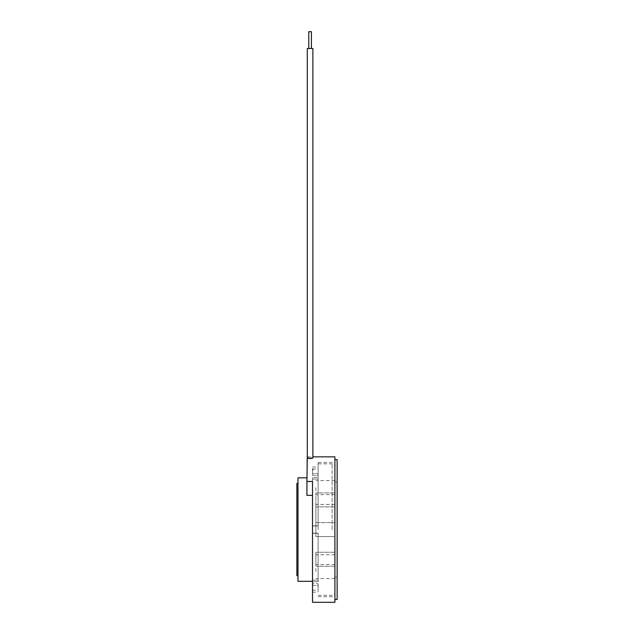 <?xml version="1.0" encoding="UTF-8"?>
<svg xmlns="http://www.w3.org/2000/svg" width="634" height="634" viewBox="0 0 634 634"><rect width="100%" height="100%" fill="white"/><g stroke="black" fill="none" stroke-linecap="round" stroke-linejoin="round"><path stroke-width="0.48" stroke-dasharray="3.17 2.38" d="M310.081 48.485L312.879 48.485L307.284 48.485L312.879 48.485L312.879 458.065L310.081 457.605L307.284 458.065C309.154 457.463 311.017 457.463 312.879 458.065C311.017 458.794 309.154 458.794 307.284 458.065L307.284 48.485L310.081 48.485M310.081 31.7L311.413 31.7L310.081 31.7M311.413 48.485L311.413 31.7L308.758 31.7L308.758 48.485M312.522 477.386L312.522 489.511L312.522 477.386L312.522 489.511L312.522 477.386L318.117 477.386L318.117 525.951L318.117 477.386L318.117 525.951L318.117 477.386L312.522 477.386M312.522 495.352L312.522 581.323L312.522 489.511L312.522 495.352L306.927 495.352L306.927 456.852M312.522 602.3L312.522 481.475L312.522 488.204L312.522 481.475L306.927 481.475M312.522 583.748L312.522 592.124L312.522 583.748L312.522 590.143L312.522 583.748L318.117 583.748L318.117 590.143L318.117 583.748L318.117 585.515L318.117 583.748L312.522 583.748M312.522 533.202L312.522 581.774L312.522 533.202L312.522 581.774L312.522 533.202L318.117 533.202L318.117 581.774L318.117 533.202L318.117 581.774L318.117 533.202L312.522 533.202M312.522 488.204L312.522 525.951L312.522 488.204M334.903 559.893L334.903 525.118L334.903 559.893M315.883 554.298L315.883 566.233L315.883 554.298M315.883 522.582L315.883 536.57L315.883 522.582L315.883 536.57L315.883 522.582L334.903 522.582L334.903 536.57L315.883 536.57L334.903 536.57L334.903 522.582L334.903 525.118L334.903 522.582L315.883 522.582M334.903 492.951L334.903 506.899L334.903 480.627L334.903 494.615L334.903 482.236L334.903 492.951L315.883 492.919L315.883 506.899L315.883 492.919L315.883 506.899L315.883 492.919L334.903 492.919M315.883 487.617L315.883 494.615L315.883 487.617M315.883 564.189L315.883 552.254L315.883 564.189M334.903 576.916L334.903 564.537L334.903 576.916M315.883 571.535L315.883 564.537L315.883 571.535M315.883 529.58L315.883 504.402L315.883 529.58M334.903 529.58L334.903 459.65L334.903 529.58M334.903 456.852L334.903 602.3M297.98 581.323L297.98 477.83M296.863 575.727L296.863 483.425M312.522 585.515L318.117 585.515L318.117 592.124L318.117 585.515L312.522 585.515M312.522 580.118L318.117 580.118L312.522 580.118M312.522 533.321L318.117 533.321L312.522 533.321M312.522 581.774L318.117 581.774L312.522 581.774M312.522 479.035L318.117 479.035L312.522 479.035M312.522 525.951L318.117 525.951L312.522 525.951M312.522 525.832L318.117 525.832L312.522 525.832M334.903 525.118L334.903 499.259L334.903 525.118M337.137 529.58L337.137 577.13L337.137 529.58M337.137 459.65L337.137 599.502M312.522 470.793L312.522 475.405L312.522 473.638L318.117 473.638L318.117 467.036L318.117 475.405L318.117 473.638L312.522 473.638L312.522 468.756L312.522 475.405L318.117 475.405L318.117 469.009L318.117 475.405L312.522 475.405L312.522 470.793M318.117 529.58L318.117 462.448L318.117 529.58M332.105 529.58L332.105 463.842L332.105 529.58M334.903 552.254L315.883 552.254L334.903 552.254M334.903 566.233L315.883 566.233L334.903 566.233M334.903 506.899L315.883 506.899L334.903 506.899M334.903 480.627L315.883 480.627M334.903 494.615L315.883 494.615M334.903 564.537L315.883 564.537M334.903 578.525L315.883 578.525M334.903 504.402L315.883 504.402M334.903 554.75L315.883 554.75M307.284 456.852L312.879 456.852M312.522 590.143L318.117 590.143M312.522 592.124L318.117 592.124M334.903 577.13L337.137 577.13M334.903 482.03L337.137 482.03M312.879 470.468L312.879 468.447L312.879 470.468M312.522 467.036L318.117 467.036M312.522 469.009L318.117 469.009M318.117 595.31L332.105 595.31C333.785 595.16 334.72 594.224 334.903 592.513M318.117 463.842L332.105 463.842C333.785 463.993 334.72 464.928 334.903 466.64M318.117 596.705L334.903 596.705M318.117 462.448L334.903 462.448"/><path stroke-width="0.95" d="M308.758 48.485L308.758 31.7L311.413 31.7L311.413 48.485M310.081 48.485L307.284 48.485L307.284 458.065L310.081 458.636L312.879 458.065L312.879 48.485L310.081 48.485M312.879 456.852L334.903 456.852L334.903 602.3L312.522 602.3L312.522 481.475L306.927 481.475L306.927 495.352L312.522 495.352M307.284 456.852L306.927 481.475M306.927 477.83L297.98 477.83L297.98 581.323L312.522 581.323M297.98 483.425L296.863 483.425L296.863 575.727L297.98 575.727M334.903 599.502L337.137 599.502L337.137 459.65L334.903 459.65"/></g></svg>
